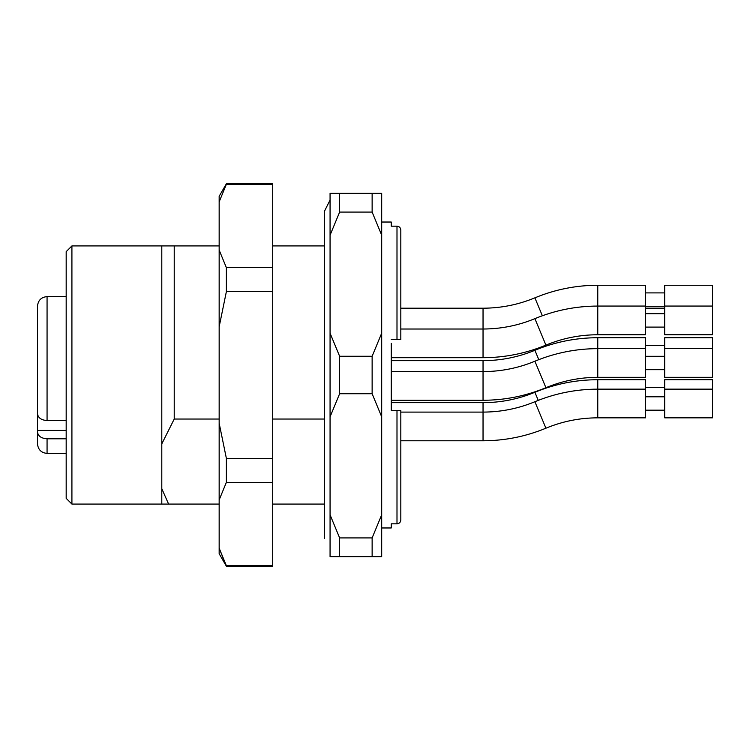 <?xml version="1.0" encoding="UTF-8"?>
<svg xmlns="http://www.w3.org/2000/svg" width="750" height="750" viewBox="0 0 750 750"><rect width="100%" height="100%" fill="white"/><g stroke="black" fill="none" stroke-linecap="round" stroke-linejoin="round"><path stroke-width="1.12" d="M219.159 245.925L174.225 245.925L174.225 419.044L161.794 443.888L161.794 488.653L168.6 504.075L219.159 504.075M219.159 419.044L174.225 419.044M272.7 504.075L324.328 504.075M324.328 419.044L272.7 419.044M168.6 504.075L161.794 504.075L161.794 488.653M174.225 245.925L161.794 245.925L161.794 443.888M324.328 245.925L272.7 245.925M381.694 222.028L391.256 222.028L391.256 226.172L396.994 226.172C399.337 226.425 400.613 227.737 400.819 230.109L400.819 256.847M391.256 343.35L391.256 410.372L400.819 410.372L400.819 519.891C400.613 522.253 399.337 523.566 396.994 523.828C399.337 523.575 400.613 522.263 400.819 519.891L400.819 440.775L483.038 440.775L483.038 402.656C501.009 402.619 518.288 399.159 534.891 392.288C555.019 383.944 575.981 379.753 597.769 379.706L645.572 379.706L645.572 417.834L597.769 417.834L597.769 379.706M400.819 410.372L396.994 410.372L396.994 523.828L391.256 523.828L391.256 527.972L381.694 527.972M372.131 556.659L372.131 537.919L339.628 537.919L339.628 556.659L381.694 556.659L381.694 514.819L372.131 537.919M372.131 393.731L372.131 356.269L339.628 356.269L339.628 393.731L372.131 393.731L381.694 416.841L381.694 333.159L372.131 356.269M372.131 212.081L372.131 193.341L339.628 193.341L339.628 212.081L372.131 212.081L381.694 235.181L381.694 193.341L372.131 193.341M339.628 193.341L330.066 193.341L330.066 235.181L339.628 212.081M339.628 356.269L330.066 333.159L330.066 235.181M381.694 333.159L381.694 235.181M339.628 537.919L330.066 514.819L330.066 416.841L339.628 393.731M381.694 514.819L381.694 416.841M330.066 514.819L330.066 556.659L339.628 556.659M330.066 416.841L330.066 333.159M391.256 339.628L400.819 339.628L396.994 339.628L396.994 226.172C399.337 226.434 400.613 227.747 400.819 230.109L400.819 339.628M71.916 504.075L71.916 245.925L66.178 251.662L66.178 498.337L71.916 504.075L161.794 504.075M712.5 389.147L712.5 379.706L664.697 379.706L664.697 389.147L712.5 389.147L712.5 417.834L664.697 417.834L664.697 389.147M47.062 420.553C41.222 420.122 38.034 417.834 37.5 413.691L37.5 306.159C38.072 300.356 41.25 297.169 47.062 296.597L47.062 420.553L66.178 420.553M37.5 335.925L37.5 403.612M66.178 430.434L37.5 430.434L37.5 443.841L37.5 412.181M66.178 438.806L47.062 438.806C41.212 438.375 38.025 436.088 37.5 431.944M645.572 320.409L645.572 334.753L597.769 334.753L597.769 285.253L645.572 285.253L645.572 320.409M664.697 306.066L664.697 334.753L712.5 334.753L712.5 285.253L664.697 285.253L664.697 306.066L712.5 306.066M645.572 337.716L645.572 377.325L597.769 377.325L597.769 337.716L645.572 337.716M712.5 348.647L712.5 337.716L664.697 337.716L664.697 348.647L712.5 348.647L712.5 377.325L664.697 377.325L664.697 348.647M226.369 183.778L219.159 196.284L219.159 553.716L226.369 566.222L272.7 566.222L272.7 183.778L226.369 183.778L226.369 184.284L272.7 184.284M226.369 184.284L219.159 201.853M219.159 250.059L226.369 267.638L272.7 267.638M226.369 267.638L226.369 291.647L272.7 291.647M226.369 291.647L219.159 326.794M219.159 423.206L226.369 458.353L272.7 458.353M226.369 458.353L226.369 482.362L272.7 482.362M226.369 482.362L219.159 499.941M226.369 566.222L219.159 548.147L226.369 565.716L272.7 565.716M538.256 400.369L534.891 392.288M66.178 453.403L47.062 453.403L47.062 438.806M542.353 315.741L534.891 297.834C518.288 304.706 501.009 308.166 483.038 308.203L483.038 357.694C504.825 357.656 525.788 353.456 545.916 345.122L534.891 318.647C555.019 310.303 575.981 306.112 597.769 306.066L645.572 306.066M538.791 359.653L534.891 350.287C555.019 341.944 575.981 337.753 597.769 337.716M391.256 371.588L483.038 371.588C501.009 371.559 518.288 368.1 534.891 361.219L545.916 387.694C525.788 396.038 504.825 400.228 483.038 400.275L483.038 360.656C501.009 360.619 518.288 357.169 534.891 350.287M597.769 417.834C579.806 417.863 562.519 421.322 545.916 428.203L534.891 401.728C555.019 393.384 575.981 389.194 597.769 389.147L645.572 389.147M330.066 200.034L324.328 211.509L324.328 538.491M71.916 245.925L161.794 245.925M483.038 402.656L391.256 402.656M645.572 387.356L664.697 387.356M47.062 453.403C41.25 452.831 38.072 449.644 37.5 443.841M66.178 296.597L47.062 296.597M545.916 345.122C562.519 338.241 579.806 334.781 597.769 334.753M400.819 329.016L483.038 329.016C501.009 328.978 518.288 325.519 534.891 318.647M483.038 357.694L391.256 357.694M645.572 327.103L664.697 327.103M645.572 313.716L664.697 313.716M534.891 297.834C555.019 289.491 575.981 285.3 597.769 285.253M483.038 308.203L400.819 308.203M645.572 306.291L664.697 306.291M645.572 292.903L664.697 292.903M483.038 360.656L391.256 360.656M645.572 345.366L664.697 345.366M534.891 401.728C518.288 408.6 501.009 412.059 483.038 412.097L400.819 412.097M545.916 428.203C525.788 436.537 504.825 440.738 483.038 440.775M645.572 410.184L664.697 410.184M645.572 396.797L664.697 396.797M534.891 361.219C555.019 352.884 575.981 348.684 597.769 348.647L645.572 348.647M545.916 387.694C562.519 380.822 579.806 377.362 597.769 377.325M483.038 400.275L391.256 400.275M645.572 369.675L664.697 369.675M645.572 356.297L664.697 356.297M645.572 308.175L664.697 308.175"/></g></svg>
